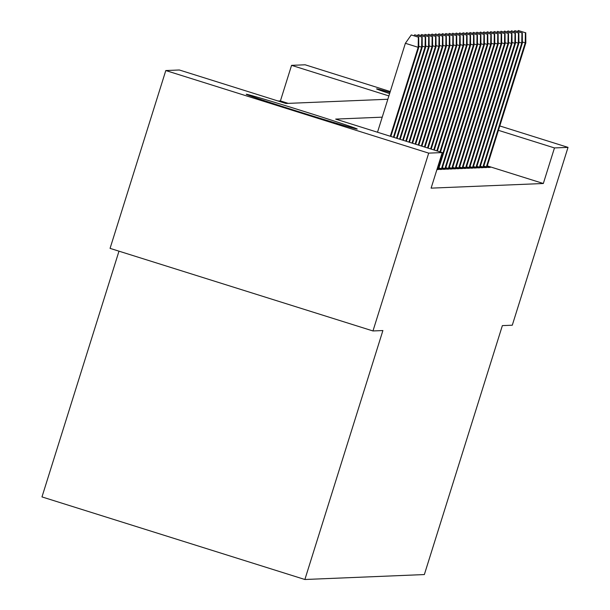<?xml version="1.0" encoding="UTF-8"?>
<svg xmlns="http://www.w3.org/2000/svg" width="610" height="610" viewBox="0 0 610 610"><rect width="100%" height="100%" fill="white"/><g stroke="black" fill="none" stroke-linecap="round" stroke-linejoin="round"><path stroke-width="0.91" d="M389.622 93.582A58.148 0.915 -162.6 0 1 376.591 88.877A58.148 0.915 -162.6 0 1 376.66 88.854A58.148 0.915 -162.6 0 1 389.973 92.453M357.155 129.068A58.148 0.915 -162.6 0 1 300.25 112.148A58.148 0.915 -162.6 0 1 246.249 94.268A58.148 0.915 -162.6 0 1 246.31 94.245A58.148 0.915 -162.6 0 1 303.216 111.165A58.148 0.915 -162.6 0 1 357.224 129.046A58.148 0.915 -162.6 0 1 357.155 129.068M118.988 251.175L41.976 496.914L304.878 579.5L424.354 574.559L502.365 325.61L512.293 325.199L568.024 147.376L554.467 147.933L498.423 130.326M304.878 579.5L382.897 330.544L372.969 330.955L110.067 248.369L165.798 70.546L179.348 69.99L285.93 103.471L387.846 99.255M288.248 103.372L280.417 100.917L278.099 101.008M280.417 100.917L291.565 65.346L305.122 64.79L390.263 91.538M483.806 166.095L488.183 167.468L490.257 167.384L487.115 166.393M480.352 166.233L484.729 167.613L486.803 167.521L483.661 166.538M476.898 166.377L481.275 167.75L483.349 167.666L480.215 166.682M473.444 166.522L477.828 167.895L479.895 167.811L476.761 166.827M469.99 166.66L474.374 168.04L476.44 167.956L473.307 166.965M466.543 166.804L470.92 168.185L472.994 168.093L469.853 167.109M463.089 166.949L467.466 168.322L469.54 168.238L466.398 167.254M459.635 167.094L464.012 168.467L466.086 168.383L462.944 167.392M456.181 167.231L460.558 168.612L462.632 168.528L459.49 167.536M452.727 167.376L457.111 168.749L459.178 168.665L456.044 167.681M449.273 167.521L453.657 168.894L455.723 168.81L452.589 167.826M445.826 167.658L450.203 169.039L452.277 168.955L449.135 167.963M442.372 167.803L446.749 169.183L448.823 169.092L445.681 168.108M438.918 167.948L443.295 169.321L445.369 169.237L442.227 168.253M437.217 168.642L439.841 169.466L441.914 169.382L438.773 168.398M436.92 169.588L438.46 169.527L437.073 169.084M382.226 117.166L335.668 119.095L442.25 152.576L431.102 188.139L543.327 183.503L487.276 165.897M372.969 330.955L428.7 153.133L165.798 70.546M499.796 125.942L568.024 147.376M543.327 183.503L554.467 147.933M442.25 152.576L428.7 153.133M388.89 95.922L291.565 65.346M418.361 37.172L411.254 34.938L418.361 37.172L418.17 47.313L418.788 47.29L390.858 136.426M390.293 136.251L418.17 47.313L405.375 43.295L377.506 132.233M411.254 34.938L405.375 43.295M418.788 47.29L418.704 37.157M421.815 37.027L414.708 34.793L421.815 37.027L421.624 47.176L422.242 47.145L393.961 137.402M418.78 46.284L421.624 47.176L393.397 137.227M414.708 34.793L414.076 35.7M422.242 47.145L422.158 37.012M425.269 36.882L418.163 34.656L425.269 36.882L425.071 47.031L425.696 47.008L397.064 138.378M422.234 46.139L425.071 47.031L396.5 138.203M418.163 34.656L417.522 35.555M425.696 47.008L425.612 36.874M428.723 36.745L421.617 34.511L428.723 36.745L428.525 46.886L429.15 46.863L400.16 139.354M425.688 45.994L428.525 46.886L399.603 139.179M421.617 34.511L420.976 35.418M429.15 46.863L429.066 36.73M432.17 36.6L425.071 34.366L432.17 36.6L431.979 46.749L432.604 46.718L403.263 140.33M429.143 45.857L431.979 46.749L402.707 140.155M425.071 34.366L424.43 35.273M432.604 46.718L432.52 36.585M435.624 36.455L428.517 34.229L435.624 36.455L435.433 46.604L436.051 46.573L406.367 141.299M432.589 45.712L435.433 46.604L405.81 141.124M428.517 34.229L427.884 35.128M436.051 46.573L435.975 36.44M439.078 36.318L431.971 34.084L439.078 36.318L438.887 46.459L439.505 46.436L409.47 142.275M436.043 45.567L438.887 46.459L408.913 142.1M431.971 34.084L431.339 34.983M439.505 46.436L439.421 36.303M442.532 36.173L435.426 33.939L442.532 36.173L442.341 46.314L442.959 46.291L412.574 143.251M439.497 45.422L442.341 46.314L412.017 143.075M435.426 33.939L434.793 34.846M442.959 46.291L442.875 36.158M445.986 36.028L438.88 33.794L445.986 36.028L445.788 46.177L446.413 46.147L415.677 144.227M442.951 45.285L445.788 46.177L415.12 144.051M438.88 33.794L438.247 34.701M446.413 46.147L446.329 36.013M449.44 35.883L442.334 33.657L449.44 35.883L449.242 46.032L449.867 46.009L418.78 145.203M446.406 45.14L449.242 46.032L418.224 145.027M442.334 33.657L441.693 34.556M449.867 46.009L449.783 35.876M452.887 35.746L445.788 33.512L452.887 35.746L452.696 45.887L453.321 45.864L421.884 146.179M449.86 44.995L452.696 45.887L421.327 146.003M445.788 33.512L445.147 34.419M453.321 45.864L453.238 35.731M456.341 35.601L449.234 33.367L456.341 35.601L456.15 45.742L456.768 45.719L424.987 147.147M453.314 44.858L456.15 45.742L424.423 146.972M449.234 33.367L448.602 34.274M456.768 45.719L456.692 35.586M459.795 35.456L452.689 33.23L459.795 35.456L459.604 45.605L460.222 45.575L428.09 148.123M456.76 44.713L459.604 45.605L427.526 147.948M452.689 33.23L452.056 34.129M460.222 45.575L460.138 35.441M463.249 35.319L456.143 33.085L463.249 35.319L463.059 45.46L463.676 45.437L431.194 149.099M460.214 44.568L463.059 45.46L430.629 148.924M456.143 33.085L455.51 33.985M463.676 45.437L463.592 35.304M466.703 35.174L459.597 32.94L466.703 35.174L466.505 45.315L467.13 45.292L434.289 150.075M463.669 44.423L466.505 45.315L433.733 149.9M459.597 32.94L458.964 33.847M467.13 45.292L467.046 35.159M470.157 35.029L463.051 32.795L470.157 35.029L469.959 45.178L470.584 45.148L437.393 151.051M467.123 44.286L469.959 45.178L436.836 150.876M463.051 32.795L462.411 33.703M470.584 45.148L470.501 35.014M473.612 34.884L466.505 32.658L473.612 34.884L473.413 45.033L474.039 45.01L440.496 152.027M470.577 44.141L473.413 45.033L439.94 151.852M466.505 32.658L465.865 33.558M474.039 45.01L473.955 34.869M477.058 34.747L469.952 32.513L477.058 34.747L476.867 44.888L477.485 44.865L438.567 169.061M474.031 43.996L476.867 44.888L438.011 168.886M469.952 32.513L469.319 33.42M477.485 44.865L477.409 34.732M480.512 34.602L473.406 32.368L480.512 34.602L480.322 44.743L480.939 44.721L442.021 168.924M477.478 43.851L480.322 44.743L441.465 168.749M473.406 32.368L472.773 33.276M480.939 44.721L480.855 34.587M483.966 34.457L476.86 32.223L483.966 34.457L483.776 44.606L484.393 44.576L445.475 168.779M480.932 43.714L483.776 44.606L444.911 168.604M476.86 32.223L476.227 33.131M484.393 44.576L484.309 34.442M487.421 34.312L480.314 32.086L487.421 34.312L487.222 44.461L487.847 44.438L448.922 168.634M484.386 43.569L487.222 44.461L448.365 168.459M480.314 32.086L479.681 32.986M487.847 44.438L487.764 34.305M490.875 34.175L483.768 31.941L490.875 34.175L490.676 44.316L491.302 44.294L452.376 168.497M487.84 43.424L490.676 44.316L451.819 168.322M483.768 31.941L483.128 32.848M491.302 44.294L491.218 34.16M494.329 34.03L487.222 31.796L494.329 34.03L494.13 44.179L494.756 44.149L455.83 168.352M491.294 43.287L494.13 44.179L455.274 168.177M487.222 31.796L486.582 32.704M494.756 44.149L494.672 34.015M497.775 33.885L490.669 31.659L497.775 33.885L497.585 44.034L498.202 44.011L459.284 168.207M494.748 43.142L497.585 44.034L458.728 168.032M490.669 31.659L490.036 32.559M498.202 44.011L498.126 33.87M501.229 33.748L494.123 31.514L501.229 33.748L501.039 43.889L501.656 43.867L462.738 168.063M498.195 42.997L501.039 43.889L462.182 167.887M494.123 31.514L493.49 32.422M501.656 43.867L501.572 33.733M504.683 33.603L497.577 31.369L504.683 33.603L504.493 43.745L505.111 43.722L466.192 167.925M501.649 42.852L504.493 43.745L465.628 167.75M497.577 31.369L496.944 32.277M505.111 43.722L505.027 33.588M508.138 33.459L501.031 31.224L508.138 33.459L507.939 43.607L508.565 43.577L469.639 167.78M505.103 42.715L507.939 43.607L469.082 167.605M501.031 31.224L500.398 32.132M508.565 43.577L508.481 33.443M511.592 33.314L504.485 31.087L511.592 33.314L511.393 43.462L512.019 43.44L473.093 167.636M508.557 42.57L511.393 43.462L472.536 167.46M504.485 31.087L503.845 31.987M512.019 43.44L511.935 33.306M515.046 33.176L507.939 30.942L515.046 33.176L514.848 43.318L515.473 43.295L476.547 167.498M512.011 42.425L514.848 43.318L475.991 167.323M507.939 30.942L507.299 31.85M515.473 43.295L515.389 33.161M518.492 33.032L511.393 30.797L518.492 33.032L518.302 43.18L518.927 43.15L480.001 167.353M515.465 42.288L518.302 43.18L479.445 167.178M511.393 30.797L510.753 31.705M518.927 43.15L518.843 33.016M521.946 32.887L514.84 30.66L521.946 32.887L521.756 43.035L522.374 43.005L483.455 167.209M518.912 42.143L521.756 43.035L482.899 167.033M514.84 30.66L514.207 31.56M522.374 43.005L522.297 32.871M525.401 32.749L518.294 30.515L525.401 32.749L525.21 42.891L525.828 42.868L486.91 167.064M522.366 41.998L525.21 42.891L486.345 166.888M518.294 30.515L517.661 31.423M525.828 42.868L525.744 32.734"/></g></svg>
